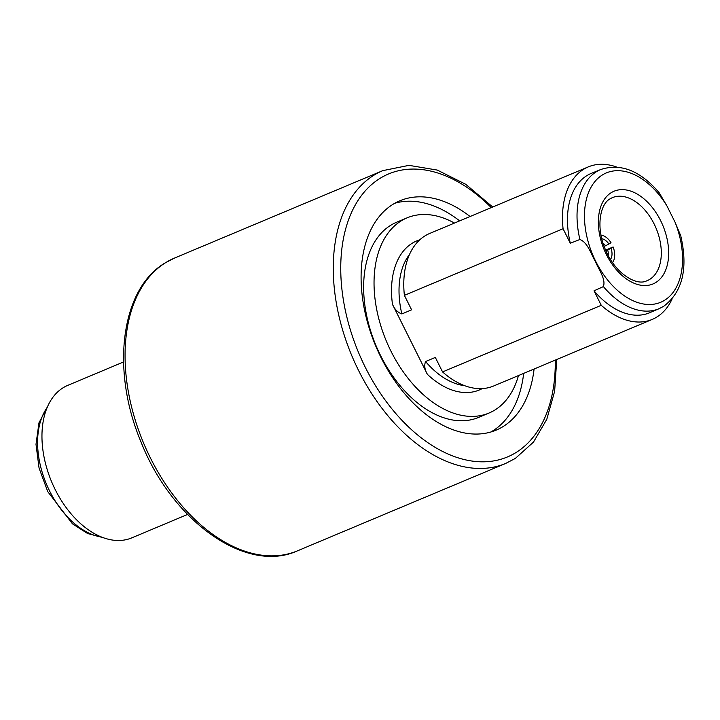 <?xml version="1.0" encoding="UTF-8"?>
<svg xmlns="http://www.w3.org/2000/svg" width="720" height="720" viewBox="0 0 720 720"><rect width="100%" height="100%" fill="white"/><g stroke="black" fill="none" stroke-linecap="round" stroke-linejoin="round"><path stroke-width="1.08" d="M659.214 192.789L666.945 205.947L675.081 222.264L680.76 235.8C688.248 268.506 682.578 291.987 663.741 306.261L659.214 308.637A75.456 47.619 -112.8 0 1 603.396 286.596C606.06 279.072 598.635 269.55 595.512 261.711C591.012 254.268 587.907 242.577 579.915 239.49L570.303 243.234A75.546 47.673 -112.8 0 1 586.665 175.761A75.546 47.673 -112.8 0 1 591.282 173.385L600.804 169.497C620.901 162.981 640.368 170.748 659.205 192.789M518.472 375.561A105.849 66.798 -112.8 0 1 495.099 409.878A105.849 66.798 -112.8 0 1 488.988 413.046A105.849 66.798 -112.8 0 1 388.62 346.293A105.849 66.798 -112.8 0 1 400.95 221.022A105.849 66.798 -112.8 0 1 407.061 217.854A105.849 66.798 -112.8 0 1 454.464 223.065M488.988 413.046L478.584 417.42A105.849 66.798 -112.8 0 1 378.216 350.658A105.849 66.798 -112.8 0 1 390.537 225.396A105.849 66.798 -112.8 0 1 396.648 222.219L407.061 217.854M523.674 373.383A124.371 78.489 -112.8 0 1 492.93 430.767A124.371 78.489 -112.8 0 1 490.833 432.018M534.087 369.009A124.371 78.489 -112.8 0 1 503.343 426.402A124.371 78.489 -112.8 0 1 496.161 430.128A124.371 78.489 -112.8 0 1 378.225 351.684A124.371 78.489 -112.8 0 1 392.706 204.498A124.371 78.489 -112.8 0 1 399.888 200.772A124.371 78.489 -112.8 0 1 470.079 216.513M570.303 243.234L563.076 228.744A82.692 52.182 -112.8 0 1 583.488 169.389A82.692 52.182 -112.8 0 1 588.258 166.905A82.692 52.182 -112.8 0 1 616.734 167.067M563.076 228.744L404.379 295.353A82.692 52.182 -112.8 0 1 424.791 235.998A82.692 52.182 -112.8 0 1 429.561 233.514L588.258 166.905M404.379 295.353L411.606 309.843L401.85 313.938C397.719 312.48 394.596 309.276 392.472 304.326L427.374 374.319C424.674 369.621 424.08 365.355 425.574 361.521L435.33 357.426L442.557 371.925L601.254 305.307L594.027 290.817L603.396 286.596M672.093 298.971A82.692 52.182 -112.8 0 1 652.266 319.401L493.569 386.019A82.692 52.182 -112.8 0 1 442.557 371.925M659.214 308.637L649.755 312.705A75.546 47.673 -112.8 0 1 594.027 290.817M394.812 203.256A124.371 78.489 -112.8 0 1 459.666 220.887M652.266 319.401A82.692 52.182 -112.8 0 1 601.254 305.307M123.552 361.962L67.752 385.38A82.692 52.182 67.2 0 0 55.188 489.555A82.692 52.182 67.2 0 0 131.769 537.876L187.56 514.458M608.166 255.375A9.396 5.931 67.2 0 0 607.671 249.993L605.907 250.74M601.794 238.734A12.042 7.596 -112.8 0 1 608.913 244.035L611.01 242.721A15.876 10.017 67.2 0 0 600.984 235.062M608.913 244.035L605.556 245.745A9.396 5.931 67.2 0 0 603.063 243.234M612.54 262.584A15.876 10.017 67.2 0 0 613.125 246.969L611.028 248.283A12.042 7.596 -112.8 0 1 610.479 259.434M607.671 249.993L611.028 248.283M605.637 250.11L613.125 246.969M604.134 246.348L605.556 245.745M174.591 258.03A158.769 100.197 67.2 0 0 165.42 262.791A158.769 100.197 67.2 0 0 146.934 450.684A158.769 100.197 67.2 0 0 297.486 550.827C246.015 574.398 171.711 520.803 140.859 441.549C110.808 370.296 120.672 289.215 164.961 263.025L174.591 258.03L382.788 170.64L408.996 165.357L437.274 170.073L465.75 184.302L492.723 207.009M297.486 550.827L505.683 463.437A158.769 100.197 -112.8 0 1 355.14 363.294A158.769 100.197 -112.8 0 1 373.626 175.401A158.769 100.197 -112.8 0 1 382.788 170.64M491.256 207.621A153.477 96.858 67.2 0 0 379.764 178.533A153.477 96.858 67.2 0 0 365.292 367.281A153.477 96.858 67.2 0 0 516.285 452.367A153.477 96.858 67.2 0 0 555.264 360.117M611.145 192.726A50.292 31.734 -112.8 0 1 660.618 220.608A50.292 31.734 -112.8 0 1 655.884 282.456A50.292 31.734 -112.8 0 1 606.402 254.574A50.292 31.734 -112.8 0 1 611.145 192.726M611.748 197.937L610.173 198.801C599.886 203.967 595.755 227.925 605.367 249.471C614.538 272.691 635.985 286.236 646.569 280.908A45 28.404 67.2 0 0 649.863 279.279A45 28.404 67.2 0 0 654.858 225.477A45 28.404 67.2 0 0 611.748 197.937A45 28.404 67.2 0 0 610.389 198.648M579.915 239.49A75.456 47.619 -112.8 0 1 596.196 171.864A75.456 47.619 -112.8 0 1 600.804 169.497M666.945 205.947A70.164 44.28 67.2 0 0 602.307 175.005A70.164 44.28 67.2 0 0 595.692 261.288A70.164 44.28 67.2 0 0 664.722 300.186A70.164 44.28 67.2 0 0 675.081 222.264M409.527 254.421A75.546 47.673 67.2 0 0 401.85 313.938M482.229 388.584A80.838 51.012 -112.8 0 1 427.374 374.319M425.574 361.521A75.546 47.673 67.2 0 0 464.616 385.677M392.472 304.326A80.838 51.012 -112.8 0 1 419.787 239.805M47.232 407.412A75.42 47.592 67.2 0 0 49.644 491.067A75.42 47.592 67.2 0 0 101.664 537.102M556.731 359.505L554.643 391.266L546.804 419.265L533.502 442.08L515.313 458.442L505.683 463.437M47.871 405.936L38.97 422.829L36 444.312L39.069 468.108L47.763 491.643L72.486 523.845L87.606 533.52L103.167 537.669"/></g></svg>
